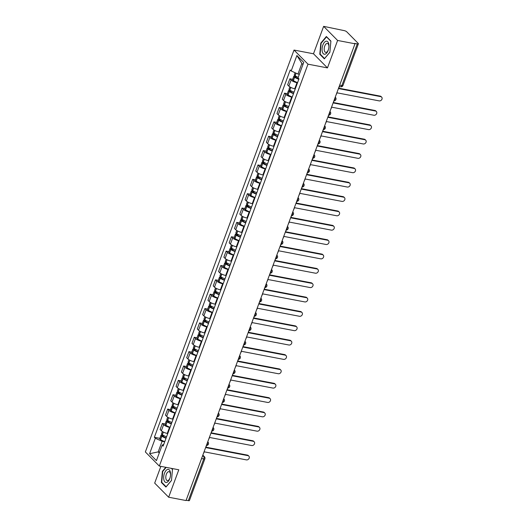 <?xml version="1.0" encoding="UTF-8"?>
<svg xmlns="http://www.w3.org/2000/svg" width="527" height="527" viewBox="0 0 527 527"><rect width="100%" height="100%" fill="white"/><g stroke="black" fill="none" stroke-linecap="round" stroke-linejoin="round"><path stroke-width="0.79" d="M160.873 466.362L154.681 483.107L168.647 497.218L186.031 500.545L354.987 43.787L337.609 40.46L323.637 26.35L313.493 53.78L294.02 50.058L145.353 451.949L159.319 466.066L307.985 64.169L327.458 67.897L337.609 40.46M323.637 26.35L344.138 30.606A2.042 0.573 20.3 0 1 346.694 31.758L358.222 43.405A2.042 0.573 20.3 0 1 358.393 43.781L342.965 85.479A2.042 0.573 -159.7 0 1 341.865 85.591L357.286 43.893A2.042 0.573 20.3 0 0 358.393 43.781M168.647 497.218L178.798 469.788L159.319 466.066M201.571 458.536L203.751 458.951A2.042 0.573 -159.7 0 0 204.858 458.839L189.43 500.538A2.042 0.573 -159.7 0 1 188.33 500.65L203.751 458.951A2.042 1.008 -79.2 0 0 203.62 456.29L202.73 455.387M186.143 500.235L188.33 500.65M357.286 43.893L354.579 43.379L354.987 43.787M297.505 82.811L296.997 82.713A4.703 1.311 -159.7 0 1 291.108 80.051L289.863 78.8L287.617 84.873L288.862 86.125A4.703 1.311 20.3 0 0 294.751 88.786L295.258 88.885M292.65 79.333L289.863 78.8M292.195 97.172L291.688 97.073A4.703 1.311 -159.7 0 1 285.792 94.412L284.554 93.16L282.307 99.234L283.546 100.486A4.703 1.311 20.3 0 0 289.435 103.147L289.949 103.246M287.34 93.687L284.554 93.16M286.886 111.533L286.372 111.434A4.703 1.311 -159.7 0 1 280.483 108.773L279.238 107.515L276.991 113.595L278.236 114.846A4.703 1.311 20.3 0 0 284.125 117.508L284.639 117.607M282.031 108.048L279.238 107.515M281.57 125.894L281.062 125.795A4.703 1.311 -159.7 0 1 275.173 123.134L273.928 121.875L271.682 127.956L272.92 129.207A4.703 1.311 20.3 0 0 278.816 131.869L279.323 131.967M276.715 122.409L273.928 121.875M276.26 140.248L275.746 140.156A4.703 1.311 -159.7 0 1 269.857 137.494L268.618 136.236L266.372 142.31L267.611 143.568A4.703 1.311 20.3 0 0 273.5 146.229L274.014 146.328M271.405 136.77L268.618 136.236M270.95 154.609L270.437 154.51A4.703 1.311 -159.7 0 1 264.547 151.855L263.302 150.597L261.056 156.671L262.301 157.929A4.703 1.311 20.3 0 0 268.19 160.59L268.698 160.689M266.095 151.13L263.302 150.597M265.634 168.969L265.127 168.871A4.703 1.311 -159.7 0 1 259.238 166.209L257.993 164.958L255.747 171.031L256.985 172.289A4.703 1.311 20.3 0 0 262.881 174.951L263.388 175.043M260.779 165.491L257.993 164.958M260.325 183.33L259.811 183.231A4.703 1.311 -159.7 0 1 253.922 180.57L252.683 179.318L250.43 185.392L251.675 186.65A4.703 1.311 20.3 0 0 257.565 189.305L258.078 189.404M255.47 179.852L252.683 179.318M255.015 197.691L254.501 197.592A4.703 1.311 -159.7 0 1 248.612 194.931L247.367 193.679L245.121 199.753L246.366 201.004A4.703 1.311 20.3 0 0 252.255 203.666L252.762 203.765M250.16 194.213L247.367 193.679M249.699 212.052L249.192 211.953A4.703 1.311 -159.7 0 1 243.296 209.291L242.058 208.04L239.811 214.114L241.05 215.365A4.703 1.311 20.3 0 0 246.939 218.026L247.453 218.125M244.844 208.567L242.058 208.04M244.39 226.412L243.876 226.314A4.703 1.311 -159.7 0 1 237.987 223.652L236.748 222.394L234.495 228.474L235.74 229.726A4.703 1.311 20.3 0 0 241.629 232.387L242.143 232.486M239.535 222.928L236.748 222.394M239.074 240.773L238.566 240.674A4.703 1.311 -159.7 0 1 232.677 238.013L231.432 236.755L229.186 242.835L230.431 244.087A4.703 1.311 20.3 0 0 236.32 246.748L236.827 246.847M234.225 237.288L231.432 236.755M233.764 255.127L233.257 255.035A4.703 1.311 -159.7 0 1 227.361 252.374L226.123 251.115L223.876 257.189L225.115 258.447A4.703 1.311 20.3 0 0 231.004 261.109L231.518 261.208M228.909 251.649L226.123 251.115M228.454 269.488L227.941 269.389A4.703 1.311 -159.7 0 1 222.051 266.734L220.806 265.476L218.56 271.55L219.805 272.808A4.703 1.311 20.3 0 0 225.694 275.469L226.208 275.568M223.6 266.01L220.806 265.476M223.138 283.849L222.631 283.75A4.703 1.311 -159.7 0 1 216.742 281.089L215.497 279.837L213.251 285.911L214.489 287.169A4.703 1.311 20.3 0 0 220.385 289.83L220.892 289.922M218.283 280.371L215.497 279.837M217.829 298.21L217.315 298.111A4.703 1.311 -159.7 0 1 211.426 295.449L210.187 294.198L207.941 300.271L209.179 301.53A4.703 1.311 20.3 0 0 215.069 304.191L215.583 304.283M212.974 294.731L210.187 294.198M212.519 312.57L212.006 312.471A4.703 1.311 -159.7 0 1 206.116 309.81L204.871 308.558L202.625 314.632L203.87 315.884A4.703 1.311 20.3 0 0 209.759 318.545L210.266 318.644M207.664 309.092L204.871 308.558M207.203 326.931L206.696 326.832A4.703 1.311 -159.7 0 1 200.807 324.171L199.562 322.919L197.315 328.993L198.554 330.245A4.703 1.311 20.3 0 0 204.45 332.906L204.957 333.005M202.348 323.453L199.562 322.919M201.894 341.292L201.38 341.193A4.703 1.311 -159.7 0 1 195.491 338.532L194.252 337.273L192.006 343.354L193.244 344.605A4.703 1.311 20.3 0 0 199.134 347.267L199.647 347.365M197.039 337.807L194.252 337.273M196.584 355.653L196.07 355.554A4.703 1.311 -159.7 0 1 190.181 352.892L188.936 351.634L186.69 357.714L187.935 358.966A4.703 1.311 20.3 0 0 193.824 361.627L194.331 361.726M191.729 352.168L188.936 351.634M191.268 370.007L190.761 369.914A4.703 1.311 -159.7 0 1 184.865 367.253L183.627 365.995L181.38 372.069L182.619 373.327A4.703 1.311 20.3 0 0 188.514 375.988L189.022 376.087M186.413 366.528L183.627 365.995M185.959 384.367L185.445 384.275A4.703 1.311 -159.7 0 1 179.555 381.614L178.317 380.356L176.064 386.429L177.309 387.688A4.703 1.311 20.3 0 0 183.198 390.349L183.712 390.448M181.104 380.889L178.317 380.356M180.642 398.728L180.135 398.629A4.703 1.311 -159.7 0 1 174.246 395.968L173.001 394.716L170.755 400.79L172 402.048A4.703 1.311 20.3 0 0 177.889 404.71L178.396 404.802M175.794 395.25L173.001 394.716M175.333 413.089L174.826 412.99A4.703 1.311 -159.7 0 1 168.93 410.329L167.691 409.077L165.445 415.151L166.684 416.409A4.703 1.311 20.3 0 0 172.573 419.07L173.087 419.163M170.478 409.611L167.691 409.077M170.023 427.45L169.51 427.351A4.703 1.311 -159.7 0 1 163.62 424.69L162.375 423.438L160.129 429.512L161.374 430.763A4.703 1.311 20.3 0 0 167.263 433.425L167.777 433.523M165.168 423.971L162.375 423.438M302.959 64.531L301.879 63.444L297.966 74.03L299.343 74.294M297.966 74.03L291.181 70.961L296.899 55.5L303.736 62.41L298.018 77.877L298.974 78.839L163.113 446.125L162.158 445.157L156.433 460.624L149.596 453.707L155.313 438.247L162.105 441.31L158.186 451.896L159.259 452.983M291.181 70.961L290.219 69.992L154.358 437.278L155.313 438.247M294.02 50.058L307.985 64.169M313.493 53.78L327.458 67.897M324.329 58.853L329.882 52.259L330.903 41.086L326.365 36.501L320.811 43.089L319.79 54.268L324.329 58.853M165.788 467.297L162.402 471.309L161.387 482.488L165.926 487.073L171.479 480.479L172.494 469.307L171.618 468.417M159.569 452.159L158.186 451.896L149.596 453.707M164.707 441.81L162.105 441.31M159.852 438.332L154.358 437.278M163.785 444.301L162.158 445.157M296.899 55.5L301.879 63.444M320.429 54.386L319.79 54.268M321.207 43.168L320.811 43.089M162.026 482.607L161.387 482.488M162.803 471.388L162.402 471.309M380.764 96.652L380.231 96.118A2.352 1.937 -44.7 0 1 381.12 96.579L381.647 97.113A2.352 1.937 135.3 0 0 380.764 96.652L338.663 88.602L339.289 86.514M336.127 94.768L337.096 92.838L379.196 100.888A2.352 1.937 135.3 0 0 381.719 99.682A2.352 1.937 135.3 0 0 381.647 97.113M298.21 77.357A7.767 2.167 -159.7 0 1 295.16 75.783L295.061 75.717A2.582 0.718 -159.7 0 1 294.316 74.834L295.094 72.733M296.121 76.349L295.166 76.165A2.582 0.718 20.3 0 0 293.77 76.31A2.582 0.718 20.3 0 0 294.514 77.192L294.619 77.252A7.767 2.167 20.3 0 0 298.809 79.287M293.77 76.31L292.531 79.669A2.582 0.718 20.3 0 0 293.275 80.552L293.374 80.618A7.767 2.167 20.3 0 0 297.571 82.647M298.941 78.938A6.436 1.798 -159.7 0 1 295.482 77.258L295.377 77.199A1.252 0.349 -159.7 0 1 295.015 76.771A1.252 0.349 -159.7 0 1 295.693 76.698L297.518 77.047M380.231 96.118L338.815 88.193M326.114 41.192A6.64 3.274 -79.2 0 0 322.122 48.385A6.64 3.274 -79.2 0 0 324.928 54.228A6.64 3.274 -79.2 0 0 328.44 49.564A6.64 3.274 -79.2 0 0 328.914 47.061A6.64 3.274 -79.2 0 0 326.114 41.192M328.894 47.278A4.545 2.24 -79.2 0 0 327.405 43.438A4.545 2.24 -79.2 0 0 326.957 43.445A4.545 2.24 -79.2 0 0 324.276 47.924A4.545 2.24 -79.2 0 0 325.699 52.371A4.545 2.24 -79.2 0 0 326.147 52.371A4.545 2.24 -79.2 0 0 328.499 49.354M329.889 52.18L324.533 58.537L320.139 54.097L321.121 43.267L326.503 36.877L330.884 41.297M167.711 469.412A6.64 3.274 -79.2 0 0 163.719 476.606A6.64 3.274 -79.2 0 0 166.525 482.449A6.64 3.274 -79.2 0 0 170.037 477.785A6.64 3.274 -79.2 0 0 170.511 475.282A6.64 3.274 -79.2 0 0 167.711 469.412M170.491 475.499A4.545 2.24 -79.2 0 0 169.002 471.658A4.545 2.24 -79.2 0 0 168.554 471.665A4.545 2.24 -79.2 0 0 165.873 476.144A4.545 2.24 -79.2 0 0 167.296 480.591A4.545 2.24 -79.2 0 0 167.744 480.591A4.545 2.24 -79.2 0 0 170.096 477.574M171.486 480.4L166.13 486.757L161.736 482.317L162.718 471.487L166.183 467.377M171.328 468.358L172.474 469.524M375.448 111.013L374.921 110.479A2.352 1.937 -44.7 0 1 375.81 110.94L376.337 111.474A2.352 1.937 135.3 0 0 375.448 111.013L333.354 102.963L333.94 100.841M330.818 109.129L331.786 107.192L373.88 115.248A2.352 1.937 135.3 0 0 376.41 114.043A2.352 1.937 135.3 0 0 376.337 111.474M294.046 92.172A7.767 2.167 -159.7 0 1 289.85 90.143L289.751 90.077A2.582 0.718 -159.7 0 1 289.007 89.195L289.857 86.896M290.812 90.71L289.85 90.525A2.582 0.718 20.3 0 0 288.46 90.67A2.582 0.718 20.3 0 0 289.204 91.553L289.303 91.612A7.767 2.167 20.3 0 0 293.499 93.648M288.46 90.67L287.215 94.03A2.582 0.718 20.3 0 0 287.959 94.913L288.065 94.972A7.767 2.167 20.3 0 0 292.254 97.008M293.625 93.299A6.436 1.798 -159.7 0 1 290.166 91.619L290.067 91.56A1.252 0.349 -159.7 0 1 289.705 91.131A1.252 0.349 -159.7 0 1 290.384 91.059L292.202 91.408M374.921 110.479L333.499 102.554M370.138 125.373L369.605 124.84A2.352 1.937 -44.7 0 1 370.494 125.301L371.028 125.834A2.352 1.937 135.3 0 0 370.138 125.373L328.038 117.323L328.631 115.202M325.502 123.489L326.476 121.553L368.571 129.609A2.352 1.937 135.3 0 0 371.1 128.397A2.352 1.937 135.3 0 0 371.028 125.834M288.73 106.533A7.767 2.167 -159.7 0 1 284.54 104.504L284.435 104.438A2.582 0.718 -159.7 0 1 283.691 103.555L284.54 101.256M285.496 105.064L284.54 104.886A2.582 0.718 20.3 0 0 283.151 105.025A2.582 0.718 20.3 0 0 283.895 105.914L283.994 105.973A7.767 2.167 20.3 0 0 288.19 108.009M283.151 105.025L281.905 108.384A2.582 0.718 20.3 0 0 282.65 109.273L282.749 109.333A7.767 2.167 20.3 0 0 286.945 111.368M288.315 107.66A6.436 1.798 -159.7 0 1 284.857 105.98L284.758 105.914A1.252 0.349 -159.7 0 1 284.396 105.486A1.252 0.349 -159.7 0 1 285.067 105.42L286.892 105.769M369.605 124.84L328.189 116.915M364.822 139.734L364.295 139.2A2.352 1.937 -44.7 0 1 365.185 139.662L365.712 140.195A2.352 1.937 135.3 0 0 364.822 139.734L322.728 131.678L323.321 129.556M320.192 137.85L321.16 135.913L363.261 143.963A2.352 1.937 135.3 0 0 365.784 142.758A2.352 1.937 135.3 0 0 365.712 140.195M283.421 120.894A7.767 2.167 -159.7 0 1 279.224 118.865L279.126 118.799A2.582 0.718 -159.7 0 1 278.381 117.916L279.231 115.611M280.186 119.425L279.231 119.247A2.582 0.718 20.3 0 0 277.834 119.385A2.582 0.718 20.3 0 0 278.579 120.268L278.678 120.334A7.767 2.167 20.3 0 0 282.874 122.369M277.834 119.385L276.596 122.745A2.582 0.718 20.3 0 0 277.34 123.628L277.439 123.693A7.767 2.167 20.3 0 0 281.635 125.729M283.006 122.02A6.436 1.798 -159.7 0 1 279.541 120.34L279.442 120.275A1.252 0.349 -159.7 0 1 279.079 119.846A1.252 0.349 -159.7 0 1 279.758 119.781L281.576 120.13M364.295 139.2L322.88 131.276M359.513 154.095L358.986 153.555A2.352 1.937 -44.7 0 1 359.869 154.022L360.402 154.556A2.352 1.937 135.3 0 0 359.513 154.095L317.419 146.038L318.005 143.917M314.882 152.211L315.851 150.274L357.945 158.324A2.352 1.937 135.3 0 0 360.475 157.118A2.352 1.937 135.3 0 0 360.402 154.556M278.111 135.255A7.767 2.167 -159.7 0 1 273.915 133.219L273.816 133.16A2.582 0.718 -159.7 0 1 273.072 132.277L273.921 129.971M274.877 133.786L273.915 133.601A2.582 0.718 20.3 0 0 272.525 133.746A2.582 0.718 20.3 0 0 273.269 134.629L273.368 134.695A7.767 2.167 20.3 0 0 277.564 136.724M272.525 133.746L271.28 137.106A2.582 0.718 20.3 0 0 272.024 137.988L272.123 138.054A7.767 2.167 20.3 0 0 276.319 140.083M277.689 136.381A6.436 1.798 -159.7 0 1 274.231 134.701L274.132 134.635A1.252 0.349 -159.7 0 1 273.77 134.207A1.252 0.349 -159.7 0 1 274.448 134.141L276.267 134.49M358.986 153.555L317.564 145.636M354.203 168.449L353.67 167.915A2.352 1.937 -44.7 0 1 354.559 168.383L355.086 168.917A2.352 1.937 135.3 0 0 354.203 168.449L312.103 160.399L312.695 158.278M309.566 166.572L310.541 164.635L352.635 172.685A2.352 1.937 135.3 0 0 355.158 171.479A2.352 1.937 135.3 0 0 355.086 168.917M272.795 149.615A7.767 2.167 -159.7 0 1 268.599 147.58L268.5 147.52A2.582 0.718 -159.7 0 1 267.756 146.638L268.605 144.332M269.56 148.146L268.605 147.962A2.582 0.718 20.3 0 0 267.209 148.107A2.582 0.718 20.3 0 0 267.96 148.989L268.059 149.055A7.767 2.167 20.3 0 0 272.255 151.084M267.209 148.107L265.97 151.466A2.582 0.718 20.3 0 0 266.715 152.349L266.814 152.415A7.767 2.167 20.3 0 0 271.01 154.444M272.38 150.742A6.436 1.798 -159.7 0 1 268.922 149.062L268.816 148.996A1.252 0.349 -159.7 0 1 268.46 148.568A1.252 0.349 -159.7 0 1 269.132 148.495L270.957 148.845M353.67 167.915L312.254 159.997M348.887 182.81L348.36 182.276A2.352 1.937 -44.7 0 1 349.249 182.744L349.776 183.277A2.352 1.937 135.3 0 0 348.887 182.81L306.793 174.76L307.386 172.639M304.257 180.926L305.225 178.996L347.326 187.045A2.352 1.937 135.3 0 0 349.849 185.84A2.352 1.937 135.3 0 0 349.776 183.277M267.485 163.976A7.767 2.167 -159.7 0 1 263.289 161.941L263.19 161.875A2.582 0.718 -159.7 0 1 262.446 160.992L263.296 158.693M264.251 162.507L263.289 162.323A2.582 0.718 20.3 0 0 261.899 162.468A2.582 0.718 20.3 0 0 262.644 163.35L262.742 163.416A7.767 2.167 20.3 0 0 266.939 165.445M261.899 162.468L260.654 165.827A2.582 0.718 20.3 0 0 261.399 166.71L261.504 166.776A7.767 2.167 20.3 0 0 265.694 168.805M267.07 165.096A6.436 1.798 -159.7 0 1 263.605 163.423L263.507 163.357A1.252 0.349 -159.7 0 1 263.144 162.929A1.252 0.349 -159.7 0 1 263.823 162.856L265.641 163.205M348.36 182.276L306.945 174.358M343.578 197.17L343.051 196.637A2.352 1.937 -44.7 0 1 343.933 197.098L344.467 197.638A2.352 1.937 135.3 0 0 343.578 197.17L301.484 189.121L302.07 186.999M298.947 195.286L299.916 193.356L342.01 201.406A2.352 1.937 135.3 0 0 344.539 200.201A2.352 1.937 135.3 0 0 344.467 197.638M262.176 178.33A7.767 2.167 -159.7 0 1 257.98 176.301L257.874 176.235A2.582 0.718 -159.7 0 1 257.13 175.353L257.986 173.054M258.935 176.868L257.98 176.683A2.582 0.718 20.3 0 0 256.59 176.828A2.582 0.718 20.3 0 0 257.334 177.711L257.433 177.777A7.767 2.167 20.3 0 0 261.629 179.806M256.59 176.828L255.345 180.188A2.582 0.718 20.3 0 0 256.089 181.071L256.188 181.136A7.767 2.167 20.3 0 0 260.384 183.165M261.754 179.457A6.436 1.798 -159.7 0 1 258.296 177.783L258.197 177.718A1.252 0.349 -159.7 0 1 257.835 177.289A1.252 0.349 -159.7 0 1 258.507 177.217L260.331 177.566M343.051 196.637L301.628 188.712M338.268 211.531L337.735 210.998A2.352 1.937 -44.7 0 1 338.624 211.459L339.151 211.992A2.352 1.937 135.3 0 0 338.268 211.531L296.167 203.481L296.76 201.36M293.631 209.647L294.6 207.717L336.7 215.767A2.352 1.937 135.3 0 0 339.223 214.561A2.352 1.937 135.3 0 0 339.151 211.992M256.86 192.691A7.767 2.167 -159.7 0 1 252.664 190.662L252.565 190.596A2.582 0.718 -159.7 0 1 251.82 189.713L252.67 187.414M253.625 191.229L252.67 191.044A2.582 0.718 20.3 0 0 251.274 191.189A2.582 0.718 20.3 0 0 252.018 192.072L252.123 192.131A7.767 2.167 20.3 0 0 256.313 194.167M251.274 191.189L250.035 194.549A2.582 0.718 20.3 0 0 250.78 195.431L250.878 195.497A7.767 2.167 20.3 0 0 255.075 197.526M256.445 193.817A6.436 1.798 -159.7 0 1 252.986 192.138L252.881 192.078A1.252 0.349 -159.7 0 1 252.525 191.65A1.252 0.349 -159.7 0 1 253.197 191.578L255.022 191.927M337.735 210.998L296.319 203.073M332.952 225.892L332.425 225.358A2.352 1.937 -44.7 0 1 333.314 225.819L333.841 226.353A2.352 1.937 135.3 0 0 332.952 225.892L290.858 217.842L291.451 215.721M288.322 224.008L289.29 222.071L331.384 230.128A2.352 1.937 135.3 0 0 333.914 228.922A2.352 1.937 135.3 0 0 333.841 226.353M251.55 207.052A7.767 2.167 -159.7 0 1 247.354 205.023L247.255 204.957A2.582 0.718 -159.7 0 1 246.511 204.074L247.361 201.775M248.316 205.589L247.354 205.405A2.582 0.718 20.3 0 0 245.964 205.55A2.582 0.718 20.3 0 0 246.708 206.432L246.807 206.492A7.767 2.167 20.3 0 0 251.004 208.527M245.964 205.55L244.719 208.909A2.582 0.718 20.3 0 0 245.463 209.792L245.569 209.851A7.767 2.167 20.3 0 0 249.758 211.887M251.135 208.178A6.436 1.798 -159.7 0 1 247.67 206.498L247.571 206.439A1.252 0.349 -159.7 0 1 247.209 206.011A1.252 0.349 -159.7 0 1 247.888 205.938L249.706 206.288M332.425 225.358L291.009 217.434M327.642 240.253L327.115 239.719A2.352 1.937 -44.7 0 1 327.998 240.18L328.532 240.714A2.352 1.937 135.3 0 0 327.642 240.253L285.548 232.203L286.135 230.082M283.012 238.369L283.981 236.432L326.075 244.488A2.352 1.937 135.3 0 0 328.604 243.276A2.352 1.937 135.3 0 0 328.532 240.714M246.234 221.412A7.767 2.167 -159.7 0 1 242.045 219.384L241.939 219.318A2.582 0.718 -159.7 0 1 241.195 218.435L242.051 216.136M243 219.943L242.045 219.766A2.582 0.718 20.3 0 0 240.655 219.904A2.582 0.718 20.3 0 0 241.399 220.793L241.498 220.853A7.767 2.167 20.3 0 0 245.694 222.888M240.655 219.904L239.41 223.264A2.582 0.718 20.3 0 0 240.154 224.153L240.253 224.212A7.767 2.167 20.3 0 0 244.449 226.248M245.819 222.539A6.436 1.798 -159.7 0 1 242.361 220.859L242.262 220.793A1.252 0.349 -159.7 0 1 241.9 220.365A1.252 0.349 -159.7 0 1 242.572 220.299L244.396 220.648M327.115 239.719L285.693 231.794M322.333 254.613L321.799 254.08A2.352 1.937 -44.7 0 1 322.689 254.541L323.216 255.075A2.352 1.937 135.3 0 0 322.333 254.613L280.232 246.557L280.825 244.436M277.696 252.729L278.664 250.793L320.765 258.849A2.352 1.937 135.3 0 0 323.288 257.637A2.352 1.937 135.3 0 0 323.216 255.075M240.925 235.773A7.767 2.167 -159.7 0 1 236.728 233.744L236.63 233.678A2.582 0.718 -159.7 0 1 235.885 232.796L236.735 230.49M237.69 234.304L236.735 234.126A2.582 0.718 20.3 0 0 235.338 234.265A2.582 0.718 20.3 0 0 236.083 235.147L236.188 235.213A7.767 2.167 20.3 0 0 240.378 237.249M235.338 234.265L234.1 237.624A2.582 0.718 20.3 0 0 234.844 238.507L234.943 238.573A7.767 2.167 20.3 0 0 239.139 240.608M240.51 236.9A6.436 1.798 -159.7 0 1 237.051 235.22L236.946 235.154A1.252 0.349 -159.7 0 1 236.583 234.726A1.252 0.349 -159.7 0 1 237.262 234.66L239.087 235.009M321.799 254.08L280.384 246.155M317.017 268.974L316.49 268.434A2.352 1.937 -44.7 0 1 317.379 268.902L317.906 269.435A2.352 1.937 135.3 0 0 317.017 268.974L274.923 260.918L275.516 258.797M272.387 267.09L273.355 265.153L315.449 273.203A2.352 1.937 135.3 0 0 317.979 271.998A2.352 1.937 135.3 0 0 317.906 269.435M235.615 250.134A7.767 2.167 -159.7 0 1 231.419 248.098L231.32 248.039A2.582 0.718 -159.7 0 1 230.576 247.156L231.425 244.851M232.381 248.665L231.419 248.48A2.582 0.718 20.3 0 0 230.029 248.625A2.582 0.718 20.3 0 0 230.773 249.508L230.872 249.574A7.767 2.167 20.3 0 0 235.068 251.603M230.029 248.625L228.784 251.985A2.582 0.718 20.3 0 0 229.528 252.868L229.634 252.934A7.767 2.167 20.3 0 0 233.823 254.963M235.2 251.26A6.436 1.798 -159.7 0 1 231.735 249.581L231.636 249.515A1.252 0.349 -159.7 0 1 231.274 249.087A1.252 0.349 -159.7 0 1 231.952 249.021L233.771 249.37M316.49 268.434L275.074 260.516M311.707 283.328L311.174 282.795A2.352 1.937 -44.7 0 1 312.063 283.262L312.597 283.796A2.352 1.937 135.3 0 0 311.707 283.328L269.607 275.278L270.199 273.157M267.07 281.451L268.045 279.514L310.139 287.564A2.352 1.937 135.3 0 0 312.669 286.359A2.352 1.937 135.3 0 0 312.597 283.796M230.299 264.495A7.767 2.167 -159.7 0 1 226.109 262.459L226.004 262.4A2.582 0.718 -159.7 0 1 225.26 261.517L226.109 259.212M227.065 263.026L226.109 262.841A2.582 0.718 20.3 0 0 224.719 262.986A2.582 0.718 20.3 0 0 225.464 263.869L225.563 263.935A7.767 2.167 20.3 0 0 229.759 265.964M224.719 262.986L223.474 266.346A2.582 0.718 20.3 0 0 224.219 267.229L224.318 267.294A7.767 2.167 20.3 0 0 228.514 269.323M229.884 265.621A6.436 1.798 -159.7 0 1 226.426 263.941L226.327 263.875A1.252 0.349 -159.7 0 1 225.964 263.447A1.252 0.349 -159.7 0 1 226.636 263.375L228.461 263.724M311.174 282.795L269.758 274.877M306.391 297.689L305.864 297.156A2.352 1.937 -44.7 0 1 306.754 297.623L307.281 298.157A2.352 1.937 135.3 0 0 306.391 297.689L264.297 289.639L264.89 287.518M261.761 295.805L262.729 293.875L304.83 301.925A2.352 1.937 135.3 0 0 307.353 300.719A2.352 1.937 135.3 0 0 307.281 298.157M224.989 278.855A7.767 2.167 -159.7 0 1 220.793 276.82L220.694 276.754A2.582 0.718 -159.7 0 1 219.95 275.871L220.8 273.572M221.755 277.386L220.8 277.202A2.582 0.718 20.3 0 0 219.403 277.347A2.582 0.718 20.3 0 0 220.148 278.23L220.253 278.296A7.767 2.167 20.3 0 0 224.443 280.324M219.403 277.347L218.165 280.707A2.582 0.718 20.3 0 0 218.909 281.589L219.008 281.655A7.767 2.167 20.3 0 0 223.204 283.684M224.574 279.975A6.436 1.798 -159.7 0 1 221.109 278.302L221.011 278.236A1.252 0.349 -159.7 0 1 220.648 277.808A1.252 0.349 -159.7 0 1 221.327 277.736L223.152 278.085M305.864 297.156L264.449 289.237M301.082 312.05L300.555 311.516A2.352 1.937 -44.7 0 1 301.437 311.977L301.971 312.518A2.352 1.937 135.3 0 0 301.082 312.05L258.988 304L259.574 301.879M256.451 310.166L257.42 308.236L299.514 316.286A2.352 1.937 135.3 0 0 302.043 315.08A2.352 1.937 135.3 0 0 301.971 312.518M219.68 293.21A7.767 2.167 -159.7 0 1 215.484 291.181L215.385 291.115A2.582 0.718 -159.7 0 1 214.641 290.232L215.49 287.933M216.445 291.747L215.484 291.563A2.582 0.718 20.3 0 0 214.094 291.708A2.582 0.718 20.3 0 0 214.838 292.59L214.937 292.656A7.767 2.167 20.3 0 0 219.133 294.685M214.094 291.708L212.849 295.067A2.582 0.718 20.3 0 0 213.593 295.95L213.692 296.016A7.767 2.167 20.3 0 0 217.888 298.045M219.258 294.336A6.436 1.798 -159.7 0 1 215.8 292.663L215.701 292.597A1.252 0.349 -159.7 0 1 215.339 292.169A1.252 0.349 -159.7 0 1 216.017 292.096L217.835 292.445M300.555 311.516L259.132 303.592M295.772 326.411L295.239 325.877A2.352 1.937 -44.7 0 1 296.128 326.338L296.655 326.872A2.352 1.937 135.3 0 0 295.772 326.411L253.671 318.361L254.264 316.24M251.135 324.527L252.11 322.596L294.204 330.646A2.352 1.937 135.3 0 0 296.727 329.441A2.352 1.937 135.3 0 0 296.655 326.872M214.364 307.57A7.767 2.167 -159.7 0 1 210.168 305.541L210.069 305.476A2.582 0.718 -159.7 0 1 209.324 304.593L210.174 302.294M211.129 306.108L210.174 305.923A2.582 0.718 20.3 0 0 208.778 306.068A2.582 0.718 20.3 0 0 209.529 306.951L209.627 307.01A7.767 2.167 20.3 0 0 213.824 309.046M208.778 306.068L207.539 309.428A2.582 0.718 20.3 0 0 208.284 310.311L208.382 310.377A7.767 2.167 20.3 0 0 212.579 312.406M213.949 308.697A6.436 1.798 -159.7 0 1 210.49 307.017L210.385 306.958A1.252 0.349 -159.7 0 1 210.029 306.53A1.252 0.349 -159.7 0 1 210.701 306.457L212.526 306.806M295.239 325.877L253.823 317.952M290.456 340.771L289.929 340.238A2.352 1.937 -44.7 0 1 290.818 340.699L291.345 341.232A2.352 1.937 135.3 0 0 290.456 340.771L248.362 332.721L248.955 330.6M245.826 338.887L246.794 336.951L288.895 345.007A2.352 1.937 135.3 0 0 291.418 343.802A2.352 1.937 135.3 0 0 291.345 341.232M209.054 321.931A7.767 2.167 -159.7 0 1 204.858 319.902L204.759 319.836A2.582 0.718 -159.7 0 1 204.015 318.954L204.865 316.655M205.82 320.469L204.858 320.284A2.582 0.718 20.3 0 0 203.468 320.429A2.582 0.718 20.3 0 0 204.212 321.312L204.311 321.371A7.767 2.167 20.3 0 0 208.508 323.407M203.468 320.429L202.223 323.789A2.582 0.718 20.3 0 0 202.974 324.672L203.073 324.731A7.767 2.167 20.3 0 0 207.269 326.766M208.639 323.058A6.436 1.798 -159.7 0 1 205.174 321.378L205.075 321.318A1.252 0.349 -159.7 0 1 204.713 320.89A1.252 0.349 -159.7 0 1 205.392 320.818L207.21 321.167M289.929 340.238L248.513 332.313M285.147 355.132L284.62 354.599A2.352 1.937 -44.7 0 1 285.502 355.06L286.036 355.593A2.352 1.937 135.3 0 0 285.147 355.132L243.052 347.082L243.639 344.961M240.516 353.248L241.485 351.311L283.579 359.368A2.352 1.937 135.3 0 0 286.108 358.156A2.352 1.937 135.3 0 0 286.036 355.593M203.745 336.292A7.767 2.167 -159.7 0 1 199.549 334.263L199.45 334.197A2.582 0.718 -159.7 0 1 198.699 333.314L199.555 331.015M200.504 334.823L199.549 334.645A2.582 0.718 20.3 0 0 198.159 334.783A2.582 0.718 20.3 0 0 198.903 335.673L199.002 335.732A7.767 2.167 20.3 0 0 203.198 337.767M198.159 334.783L196.914 338.15A2.582 0.718 20.3 0 0 197.658 339.032L197.757 339.092A7.767 2.167 20.3 0 0 201.953 341.127M203.323 337.418A6.436 1.798 -159.7 0 1 199.865 335.739L199.766 335.673A1.252 0.349 -159.7 0 1 199.404 335.244A1.252 0.349 -159.7 0 1 200.076 335.179L201.9 335.528M284.62 354.599L243.197 346.674M279.837 369.493L279.303 368.959A2.352 1.937 -44.7 0 1 280.193 369.42L280.72 369.954A2.352 1.937 135.3 0 0 279.837 369.493L237.736 361.436L238.329 359.315M235.2 367.609L236.168 365.672L278.269 373.729A2.352 1.937 135.3 0 0 280.792 372.517A2.352 1.937 135.3 0 0 280.72 369.954M198.429 350.653A7.767 2.167 -159.7 0 1 194.232 348.624L194.134 348.558A2.582 0.718 -159.7 0 1 193.389 347.675L194.239 345.376M195.194 349.184L194.239 349.006A2.582 0.718 20.3 0 0 192.842 349.144A2.582 0.718 20.3 0 0 193.587 350.027L193.692 350.093A7.767 2.167 20.3 0 0 197.882 352.128M192.842 349.144L191.604 352.504A2.582 0.718 20.3 0 0 192.348 353.386L192.447 353.452A7.767 2.167 20.3 0 0 196.643 355.488M198.014 351.779A6.436 1.798 -159.7 0 1 194.555 350.099L194.45 350.033A1.252 0.349 -159.7 0 1 194.094 349.605A1.252 0.349 -159.7 0 1 194.766 349.539L196.591 349.888M279.303 368.959L237.888 361.035M274.521 383.854L273.994 383.313A2.352 1.937 -44.7 0 1 274.883 383.781L275.41 384.315A2.352 1.937 135.3 0 0 274.521 383.854L232.427 375.797L233.02 373.676M229.891 381.97L230.859 380.033L272.96 388.083A2.352 1.937 135.3 0 0 275.483 386.877A2.352 1.937 135.3 0 0 275.41 384.315M193.119 365.013A7.767 2.167 -159.7 0 1 188.923 362.978L188.824 362.919A2.582 0.718 -159.7 0 1 188.08 362.036L188.929 359.73M189.885 363.544L188.923 363.36A2.582 0.718 20.3 0 0 187.533 363.505A2.582 0.718 20.3 0 0 188.277 364.388L188.376 364.453A7.767 2.167 20.3 0 0 192.572 366.482M187.533 363.505L186.288 366.864A2.582 0.718 20.3 0 0 187.032 367.747L187.138 367.813A7.767 2.167 20.3 0 0 191.327 369.842M192.704 366.14A6.436 1.798 -159.7 0 1 189.239 364.46L189.14 364.394A1.252 0.349 -159.7 0 1 188.778 363.966A1.252 0.349 -159.7 0 1 189.457 363.9L191.275 364.249M273.994 383.313L232.578 375.395M269.211 398.208L268.684 397.674A2.352 1.937 -44.7 0 1 269.567 398.142L270.101 398.675A2.352 1.937 135.3 0 0 269.211 398.208L227.117 390.158L227.704 388.037M224.581 396.33L225.549 394.394L267.644 402.444A2.352 1.937 135.3 0 0 270.173 401.238A2.352 1.937 135.3 0 0 270.101 398.675M187.803 379.374A7.767 2.167 -159.7 0 1 183.613 377.339L183.508 377.279A2.582 0.718 -159.7 0 1 182.764 376.397L183.62 374.091M184.569 377.905L183.613 377.721A2.582 0.718 20.3 0 0 182.223 377.866A2.582 0.718 20.3 0 0 182.968 378.748L183.067 378.814A7.767 2.167 20.3 0 0 187.263 380.843M182.223 377.866L180.978 381.225A2.582 0.718 20.3 0 0 181.723 382.108L181.822 382.174A7.767 2.167 20.3 0 0 186.018 384.203M187.388 380.501A6.436 1.798 -159.7 0 1 183.93 378.821L183.831 378.755A1.252 0.349 -159.7 0 1 183.468 378.327A1.252 0.349 -159.7 0 1 184.14 378.254L185.965 378.603M268.684 397.674L227.262 389.756M263.902 412.569L263.368 412.035A2.352 1.937 -44.7 0 1 264.258 412.503L264.785 413.036A2.352 1.937 135.3 0 0 263.902 412.569L221.801 404.519L222.394 402.397M219.265 410.685L220.233 408.754L262.334 416.804A2.352 1.937 135.3 0 0 264.857 415.599A2.352 1.937 135.3 0 0 264.785 413.036M182.494 393.735A7.767 2.167 -159.7 0 1 178.297 391.699L178.198 391.633A2.582 0.718 -159.7 0 1 177.454 390.751L178.304 388.452M179.259 392.266L178.304 392.081A2.582 0.718 20.3 0 0 176.907 392.226A2.582 0.718 20.3 0 0 177.652 393.109L177.757 393.175A7.767 2.167 20.3 0 0 181.947 395.204M176.907 392.226L175.669 395.586A2.582 0.718 20.3 0 0 176.413 396.469L176.512 396.535A7.767 2.167 20.3 0 0 180.708 398.564M182.078 394.855A6.436 1.798 -159.7 0 1 178.62 393.182L178.515 393.116A1.252 0.349 -159.7 0 1 178.152 392.687A1.252 0.349 -159.7 0 1 178.831 392.615L180.656 392.964M263.368 412.035L221.953 404.117M258.586 426.929L258.059 426.396A2.352 1.937 -44.7 0 1 258.948 426.857L259.475 427.397A2.352 1.937 135.3 0 0 258.586 426.929L216.492 418.879L217.084 416.758M213.955 425.045L214.924 423.115L257.018 431.165A2.352 1.937 135.3 0 0 259.547 429.96A2.352 1.937 135.3 0 0 259.475 427.397M177.184 408.096A7.767 2.167 -159.7 0 1 172.988 406.06L172.889 405.994A2.582 0.718 -159.7 0 1 172.145 405.111L172.994 402.812M173.95 406.627L172.988 406.442A2.582 0.718 20.3 0 0 171.598 406.587A2.582 0.718 20.3 0 0 172.342 407.47L172.441 407.536A7.767 2.167 20.3 0 0 176.637 409.565M171.598 406.587L170.353 409.947A2.582 0.718 20.3 0 0 171.097 410.829L171.203 410.895A7.767 2.167 20.3 0 0 175.392 412.924M176.769 409.216A6.436 1.798 -159.7 0 1 173.304 407.542L173.205 407.476A1.252 0.349 -159.7 0 1 172.843 407.048A1.252 0.349 -159.7 0 1 173.521 406.976L175.339 407.325M258.059 426.396L216.643 418.471M253.276 441.29L252.743 440.756A2.352 1.937 -44.7 0 1 253.632 441.218L254.166 441.758A2.352 1.937 135.3 0 0 253.276 441.29L211.175 433.24L211.768 431.119M208.646 439.406L209.614 437.476L251.708 445.526A2.352 1.937 135.3 0 0 254.238 444.32A2.352 1.937 135.3 0 0 254.166 441.758M171.868 422.45A7.767 2.167 -159.7 0 1 167.678 420.421L167.573 420.355A2.582 0.718 -159.7 0 1 166.828 419.472L167.678 417.173M168.633 420.987L167.678 420.803A2.582 0.718 20.3 0 0 166.288 420.948A2.582 0.718 20.3 0 0 167.033 421.831L167.131 421.896A7.767 2.167 20.3 0 0 171.328 423.925M166.288 420.948L165.043 424.307A2.582 0.718 20.3 0 0 165.788 425.19L165.886 425.256A7.767 2.167 20.3 0 0 170.083 427.285M171.453 423.576A6.436 1.798 -159.7 0 1 167.994 421.896L167.896 421.837A1.252 0.349 -159.7 0 1 167.533 421.409A1.252 0.349 -159.7 0 1 168.205 421.337L170.03 421.686M252.743 440.756L211.327 432.832M247.96 455.651L247.433 455.117A2.352 1.937 -44.7 0 1 248.322 455.578L248.849 456.112A2.352 1.937 135.3 0 0 247.96 455.651L205.866 447.601L206.459 445.48M203.33 453.767L204.298 451.837L246.399 459.887A2.352 1.937 135.3 0 0 248.922 458.681A2.352 1.937 135.3 0 0 248.849 456.112M166.558 436.811A7.767 2.167 -159.7 0 1 162.362 434.782L162.263 434.716A2.582 0.718 -159.7 0 1 161.519 433.833L162.369 431.534M163.324 435.348L162.369 435.164A2.582 0.718 20.3 0 0 160.972 435.309A2.582 0.718 20.3 0 0 161.717 436.191L161.822 436.251A7.767 2.167 20.3 0 0 166.012 438.286M160.972 435.309L159.734 438.668A2.582 0.718 20.3 0 0 160.478 439.551L160.577 439.61A7.767 2.167 20.3 0 0 164.773 441.646M166.143 437.937A6.436 1.798 -159.7 0 1 162.678 436.257L162.579 436.198A1.252 0.349 -159.7 0 1 162.217 435.77A1.252 0.349 -159.7 0 1 162.896 435.697L164.72 436.046M247.433 455.117L206.017 447.192M206.419 445.414A2.042 1.008 -79.2 0 0 207.315 444.254A2.042 1.008 -79.2 0 0 207.533 442.41M211.735 431.053A2.042 1.008 -79.2 0 0 212.631 429.9A2.042 1.008 -79.2 0 0 212.842 428.056M217.045 416.692A2.042 1.008 -79.2 0 0 217.941 415.539A2.042 1.008 -79.2 0 0 218.152 413.695M222.354 402.332A2.042 1.008 -79.2 0 0 223.257 401.179A2.042 1.008 -79.2 0 0 223.468 399.334M227.671 387.971A2.042 1.008 -79.2 0 0 228.566 386.818A2.042 1.008 -79.2 0 0 228.777 384.973M232.98 373.61A2.042 1.008 -79.2 0 0 233.876 372.457A2.042 1.008 -79.2 0 0 234.093 370.613M238.296 359.249A2.042 1.008 -79.2 0 0 239.192 358.096A2.042 1.008 -79.2 0 0 239.403 356.252M243.606 344.889A2.042 1.008 -79.2 0 0 244.502 343.736A2.042 1.008 -79.2 0 0 244.712 341.891M248.915 330.534A2.042 1.008 -79.2 0 0 249.811 329.375A2.042 1.008 -79.2 0 0 250.029 327.53M254.231 316.174A2.042 1.008 -79.2 0 0 255.127 315.014A2.042 1.008 -79.2 0 0 255.338 313.176M259.541 301.813A2.042 1.008 -79.2 0 0 260.437 300.66A2.042 1.008 -79.2 0 0 260.648 298.816M264.85 287.452A2.042 1.008 -79.2 0 0 265.746 286.299A2.042 1.008 -79.2 0 0 265.964 284.455M270.167 273.091A2.042 1.008 -79.2 0 0 271.062 271.939A2.042 1.008 -79.2 0 0 271.273 270.094M275.476 258.731A2.042 1.008 -79.2 0 0 276.372 257.578A2.042 1.008 -79.2 0 0 276.583 255.733M280.786 244.37A2.042 1.008 -79.2 0 0 281.681 243.217A2.042 1.008 -79.2 0 0 281.899 241.373M286.102 230.009A2.042 1.008 -79.2 0 0 286.998 228.856A2.042 1.008 -79.2 0 0 287.208 227.012M291.411 215.655A2.042 1.008 -79.2 0 0 292.307 214.496A2.042 1.008 -79.2 0 0 292.525 212.651M296.727 201.294A2.042 1.008 -79.2 0 0 297.623 200.135A2.042 1.008 -79.2 0 0 297.834 198.297M302.037 186.933A2.042 1.008 -79.2 0 0 302.933 185.781A2.042 1.008 -79.2 0 0 303.144 183.936M307.346 172.573A2.042 1.008 -79.2 0 0 308.242 171.42A2.042 1.008 -79.2 0 0 308.46 169.575M312.663 158.212A2.042 1.008 -79.2 0 0 313.558 157.059A2.042 1.008 -79.2 0 0 313.769 155.215M317.972 143.851A2.042 1.008 -79.2 0 0 318.868 142.698A2.042 1.008 -79.2 0 0 319.079 140.854M323.282 129.49A2.042 1.008 -79.2 0 0 324.177 128.338A2.042 1.008 -79.2 0 0 324.395 126.493M328.598 115.13A2.042 1.008 -79.2 0 0 329.494 113.977A2.042 1.008 -79.2 0 0 329.704 112.132M333.907 100.776A2.042 1.008 -79.2 0 0 334.803 99.616A2.042 1.008 -79.2 0 0 335.014 97.772M202.48 456.066L203.62 456.29A2.042 1.686 135.3 0 1 204.39 456.692L202.829 455.117M167.263 433.425L169.51 427.351M172.573 419.07L174.826 412.99M177.889 404.71L180.135 398.629M183.198 390.349L185.445 384.275M188.514 375.988L190.761 369.914M193.824 361.627L196.07 355.554M199.134 347.267L201.38 341.193M204.45 332.906L206.696 326.832M209.759 318.545L212.006 312.471M215.069 304.191L217.315 298.111M220.385 289.83L222.631 283.75M225.694 275.469L227.941 269.389M231.004 261.109L233.257 255.035M236.32 246.748L238.566 240.674M241.629 232.387L243.876 226.314M246.939 218.026L249.192 211.953M252.255 203.666L254.501 197.592M257.565 189.305L259.811 183.231M262.881 174.951L265.127 168.871M268.19 160.59L270.437 154.51M273.5 146.229L275.746 140.156M278.816 131.869L281.062 125.795M284.125 117.508L286.372 111.434M289.435 103.147L291.688 97.073M294.751 88.786L296.997 82.713M166.684 416.409L168.93 410.329M172 402.048L174.246 395.968M177.309 387.688L179.555 381.614M182.619 373.327L184.865 367.253M187.935 358.966L190.181 352.892M193.244 344.605L195.491 338.532M198.554 330.245L200.807 324.171M203.87 315.884L206.116 309.81M209.179 301.53L211.426 295.449M214.489 287.169L216.742 281.089M219.805 272.808L222.051 266.734M225.115 258.447L227.361 252.374M230.431 244.087L232.677 238.013M235.74 229.726L237.987 223.652M241.05 215.365L243.296 209.291M246.366 201.004L248.612 194.931M251.675 186.65L253.922 180.57M256.985 172.289L259.238 166.209M262.301 157.929L264.547 151.855M267.611 143.568L269.857 137.494M272.92 129.207L275.173 123.134M278.236 114.846L280.483 108.773M283.546 100.486L285.792 94.412M288.862 86.125L291.108 80.051M161.374 430.763L163.62 424.69M339.19 86.494L340.666 86.777A2.042 1.008 -79.2 0 0 341.865 85.591L339.678 85.176M295.16 75.783L296.121 73.194M295.061 75.717L296.009 73.148M293.275 80.552L294.514 77.192M293.374 80.618L294.619 77.252M295.482 77.265L295.693 76.698M289.85 90.143L290.845 87.449M289.751 90.077L290.739 87.396M287.959 94.913L289.204 91.553M288.065 94.972L289.303 91.612M290.173 91.626L290.384 91.059M284.54 104.504L285.535 101.81M284.435 104.438L285.43 101.757M282.65 109.273L283.895 105.914M282.749 109.333L283.994 105.973M284.857 105.986L285.067 105.42M279.224 118.865L280.219 116.164M279.126 118.799L280.12 116.111M277.34 123.628L278.579 120.268M277.439 123.693L278.678 120.334M279.547 120.34L279.758 119.781M273.915 133.219L274.91 130.525M273.816 133.16L274.804 130.472M272.024 137.988L273.269 134.629M272.123 138.054L273.368 134.695M274.238 134.701L274.448 134.141M268.599 147.58L269.6 144.885M268.5 147.52L269.495 144.833M266.715 152.349L267.96 148.989M266.814 152.415L268.059 149.055M268.922 149.062L269.132 148.495M263.289 161.941L264.284 159.246M263.19 161.875L264.185 159.194M261.399 166.71L262.644 163.35M261.504 166.776L262.742 163.416M263.612 163.423L263.823 162.856M257.98 176.301L258.974 173.607M257.874 176.235L258.869 173.554M256.089 181.071L257.334 177.711M256.188 181.136L257.433 177.777M258.302 177.783L258.507 177.217M252.664 190.662L253.665 187.968M252.565 190.596L253.559 187.915M250.78 195.431L252.018 192.072M250.878 195.497L252.123 192.131M252.986 192.144L253.197 191.578M247.354 205.023L248.349 202.328M247.255 204.957L248.243 202.276M245.463 209.792L246.708 206.432M245.569 209.851L246.807 206.492M247.677 206.505L247.888 205.938M242.045 219.384L243.039 216.689M241.939 219.318L242.934 216.637M240.154 224.153L241.399 220.793M240.253 224.212L241.498 220.853M242.367 220.866L242.572 220.299M236.728 233.744L237.73 231.043M236.63 233.678L237.624 230.991M234.844 238.507L236.083 235.147M234.943 238.573L236.188 235.213M237.051 235.226L237.262 234.66M231.419 248.098L232.414 245.404M231.32 248.039L232.308 245.351M229.528 252.868L230.773 249.508M229.634 252.934L230.872 249.574M231.742 249.581L231.952 249.021M226.109 262.459L227.104 259.765M226.004 262.4L226.999 259.712M224.219 267.229L225.464 263.869M224.318 267.294L225.563 263.935M226.432 263.941L226.636 263.375M220.793 276.82L221.795 274.126M220.694 276.754L221.689 274.073M218.909 281.589L220.148 278.23M219.008 281.655L220.253 278.296M221.116 278.302L221.327 277.736M215.484 291.181L216.478 288.486M215.385 291.115L216.373 288.434M213.593 295.95L214.838 292.59M213.692 296.016L214.937 292.656M215.806 292.663L216.017 292.096M210.168 305.541L211.169 302.847M210.069 305.476L211.063 302.794M208.284 310.311L209.529 306.951M208.382 310.377L209.627 307.01M210.49 307.024L210.701 306.457M204.858 319.902L205.853 317.208M204.759 319.836L205.754 317.155M202.974 324.672L204.212 321.312M203.073 324.731L204.311 321.371M205.181 321.384L205.392 320.818M199.549 334.263L200.543 331.569M199.45 334.197L200.438 331.516M197.658 339.032L198.903 335.673M197.757 339.092L199.002 335.732M199.871 335.745L200.076 335.179M194.232 348.624L195.234 345.923M194.134 348.558L195.128 345.87M192.348 353.386L193.587 350.027M192.447 353.452L193.692 350.093M194.555 350.106L194.766 349.539M188.923 362.978L189.918 360.284M188.824 362.919L189.819 360.231M187.032 367.747L188.277 364.388M187.138 367.813L188.376 364.453M189.246 364.46L189.457 363.9M183.613 377.339L184.608 374.644M183.508 377.279L184.503 374.592M181.723 382.108L182.968 378.748M181.822 382.174L183.067 378.814M183.936 378.821L184.14 378.254M178.297 391.699L179.299 389.005M178.198 391.633L179.193 388.952M176.413 396.469L177.652 393.109M176.512 396.535L177.757 393.175M178.62 393.182L178.831 392.615M172.988 406.06L173.982 403.366M172.889 405.994L173.877 403.313M171.097 410.829L172.342 407.47M171.203 410.895L172.441 407.536M173.311 407.542L173.521 406.976M167.678 420.421L168.673 417.727M167.573 420.355L168.568 417.674M165.788 425.19L167.033 421.831M165.886 425.256L167.131 421.896M168.001 421.903L168.205 421.337M162.362 434.782L163.363 432.087M162.263 434.716L163.258 432.035M160.478 439.551L161.717 436.191M160.577 439.61L161.822 436.251M162.685 436.264L162.896 435.697M333.881 100.835A2.042 2.042 0 0 0 335.442 97.357M328.571 115.196A2.042 2.042 0 0 0 330.133 111.717M323.262 129.556A2.042 2.042 0 0 0 324.816 126.078M317.946 143.917A2.042 2.042 0 0 0 319.507 140.439M312.636 158.278A2.042 2.042 0 0 0 314.197 154.8M307.327 172.639A2.042 2.042 0 0 0 308.881 169.16M302.011 186.999A2.042 2.042 0 0 0 303.572 183.515M296.701 201.354A2.042 2.042 0 0 0 298.256 197.875M291.391 215.714A2.042 2.042 0 0 0 292.946 212.236M286.075 230.075A2.042 2.042 0 0 0 287.637 226.597M280.766 244.436A2.042 2.042 0 0 0 282.32 240.958M275.45 258.797A2.042 2.042 0 0 0 277.011 255.318M270.14 273.157A2.042 2.042 0 0 0 271.701 269.679M264.831 287.518A2.042 2.042 0 0 0 266.385 284.04M259.515 301.879A2.042 2.042 0 0 0 261.076 298.394M254.205 316.233A2.042 2.042 0 0 0 255.766 312.755M248.896 330.594A2.042 2.042 0 0 0 250.45 327.115M243.579 344.954A2.042 2.042 0 0 0 245.141 341.476M238.27 359.315A2.042 2.042 0 0 0 239.831 355.837M232.96 373.676A2.042 2.042 0 0 0 234.515 370.198M227.644 388.037A2.042 2.042 0 0 0 229.205 384.558M222.335 402.397A2.042 2.042 0 0 0 223.889 398.919M217.025 416.758A2.042 2.042 0 0 0 218.58 413.273M211.709 431.112A2.042 2.042 0 0 0 213.27 427.634M206.4 445.473A2.042 2.042 0 0 0 207.954 441.995M204.858 458.839A2.042 2.042 0 0 0 204.39 456.692M340.666 86.777A2.042 2.042 0 0 0 342.965 85.479"/></g></svg>
